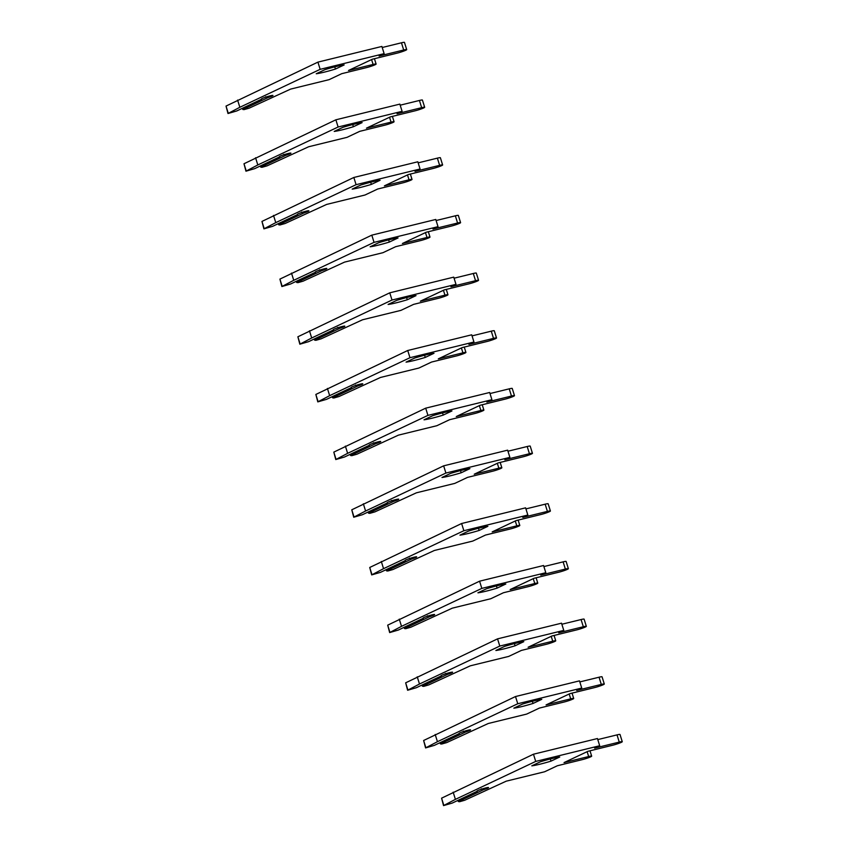 <?xml version="1.0" encoding="UTF-8"?>
<svg xmlns="http://www.w3.org/2000/svg" width="848" height="848" viewBox="0 0 848 848"><rect width="100%" height="100%" fill="white"/><g stroke="black" fill="none" stroke-linecap="round" stroke-linejoin="round"><path stroke-width="1.27" d="M336.179 66.515A23.659 2.205 162.7 0 0 324.985 69.631L316.251 73.755A23.659 2.205 162.7 0 0 335.437 69.048L344.171 64.925A23.659 2.205 162.7 0 0 336.179 66.515M242.178 108.385L242.846 109.477L244.044 109.625L249.153 108.162L290.673 89.082L329.066 79.67L341.765 73.67L366.368 67.639A6.678 0.625 162.7 0 0 372.908 65.635A6.678 0.625 162.7 0 0 376.109 64.066A6.678 0.625 162.7 0 0 373.099 64.459L348.496 70.49L372.357 59.212L396.959 53.18A6.678 0.625 162.7 0 0 403.51 51.177A6.678 0.625 162.7 0 0 406.701 49.608A6.678 0.625 162.7 0 0 403.69 50L379.088 56.032L384.133 53.647L320.152 69.335L239.846 107.283L227.985 113.515L236.687 110.982L261.714 99.163A6.063 0.562 -17.3 0 1 261.385 99.078A6.063 0.562 -17.3 0 1 267.003 96.736A6.063 0.562 -17.3 0 1 272.961 95.474A6.063 0.562 -17.3 0 1 267.862 97.658L265.731 96.725M242.846 109.477L267.862 97.658M384.133 53.647L381.886 46.439L317.915 62.127L226.024 106.074L227.985 113.515M406.701 49.608L404.454 42.4A6.678 0.625 162.7 0 0 401.454 42.792L382.225 47.509M239.846 107.283L237.599 100.075M320.152 69.335L317.915 62.127M334.759 66.875L335.437 69.048M354.146 124.19A23.659 2.205 162.7 0 0 342.942 127.306L334.207 131.429A23.659 2.205 162.7 0 0 353.404 126.723L362.138 122.6A23.659 2.205 162.7 0 0 354.146 124.19M260.145 166.06L260.802 167.151L262.011 167.3L267.12 165.837L308.64 146.757L347.033 137.344L359.722 131.345L384.335 125.313A6.678 0.625 162.7 0 0 390.875 123.31A6.678 0.625 162.7 0 0 394.066 121.741A6.678 0.625 162.7 0 0 391.066 122.133L366.453 128.165L390.324 116.886L414.926 110.855A6.678 0.625 162.7 0 0 421.467 108.851A6.678 0.625 162.7 0 0 424.668 107.283A6.678 0.625 162.7 0 0 421.657 107.675L397.055 113.706L402.1 111.321L338.119 127.009L257.813 164.957L245.941 171.19L254.654 168.657L279.67 156.838A6.063 0.562 -17.3 0 1 279.342 156.753A6.063 0.562 -17.3 0 1 284.97 154.41A6.063 0.562 -17.3 0 1 290.928 153.149A6.063 0.562 -17.3 0 1 285.829 155.322L283.698 154.4M260.802 167.151L285.829 155.322M402.1 111.321L399.853 104.113L335.872 119.801L243.991 163.749L245.941 171.19M424.668 107.283L422.421 100.075A6.678 0.625 162.7 0 0 419.41 100.467L400.182 105.184M257.813 164.957L255.566 157.749M338.119 127.009L335.872 119.801M352.726 124.55L353.404 126.723M372.102 181.864A23.659 2.205 162.7 0 0 360.909 184.981L352.174 189.104A23.659 2.205 162.7 0 0 371.371 184.398L380.105 180.274A23.659 2.205 162.7 0 0 372.102 181.864M278.112 223.734L278.769 224.826L279.967 224.974L285.076 223.512L326.607 204.432L364.99 195.019L377.689 189.019L402.291 182.988A6.678 0.625 162.7 0 0 408.842 180.984A6.678 0.625 162.7 0 0 412.033 179.416A6.678 0.625 162.7 0 0 409.022 179.808L384.42 185.839L408.28 174.561L432.893 168.529A6.678 0.625 162.7 0 0 439.434 166.526A6.678 0.625 162.7 0 0 442.624 164.957A6.678 0.625 162.7 0 0 439.624 165.349L415.011 171.381L420.067 168.996L356.086 184.684L275.77 222.632L263.908 228.865L272.621 226.331L297.637 214.512A6.063 0.562 -17.3 0 1 297.309 214.427A6.063 0.562 -17.3 0 1 302.937 212.085A6.063 0.562 -17.3 0 1 308.895 210.823A6.063 0.562 -17.3 0 1 303.785 212.996L301.665 212.074M278.769 224.826L303.785 212.996M420.067 168.996L417.82 161.788L353.839 177.476L261.958 221.423L263.908 228.865M442.624 164.957L440.388 157.749A6.678 0.625 162.7 0 0 437.377 158.141L418.149 162.858M275.77 222.632L273.522 215.424M356.086 184.684L353.839 177.476M370.693 182.225L371.371 184.398M390.069 239.539A23.659 2.205 162.7 0 0 378.876 242.645L370.141 246.779A23.659 2.205 162.7 0 0 389.327 242.072L398.062 237.949A23.659 2.205 162.7 0 0 390.069 239.539M296.069 281.409L296.736 282.501L297.934 282.649L303.043 281.186L344.564 262.106L382.957 252.693L395.656 246.694L420.258 240.662A6.678 0.625 162.7 0 0 426.798 238.659A6.678 0.625 162.7 0 0 430 237.09A6.678 0.625 162.7 0 0 426.989 237.482L402.387 243.514L426.247 232.235L450.85 226.204A6.678 0.625 162.7 0 0 457.401 224.201A6.678 0.625 162.7 0 0 460.591 222.632A6.678 0.625 162.7 0 0 457.581 223.024L432.978 229.055L438.024 226.67L374.042 242.358L293.737 280.306L281.875 286.539L290.578 284.006L315.604 272.187A6.063 0.562 -17.3 0 1 315.276 272.102A6.063 0.562 -17.3 0 1 320.894 269.759A6.063 0.562 -17.3 0 1 326.851 268.498A6.063 0.562 -17.3 0 1 321.752 270.671L319.622 269.749M296.736 282.501L321.752 270.671M438.024 226.67L435.777 219.462L371.806 235.15L279.914 279.098L281.875 286.539M460.591 222.632L458.344 215.424A6.678 0.625 162.7 0 0 455.344 215.816L436.116 220.533M293.737 280.306L291.489 273.098M374.042 242.358L371.806 235.15M388.649 239.899L389.327 242.072M408.036 297.213A23.659 2.205 162.7 0 0 396.832 300.319L388.098 304.453A23.659 2.205 162.7 0 0 407.294 299.747L416.029 295.623A23.659 2.205 162.7 0 0 408.036 297.213M314.036 339.083L314.693 340.175L315.901 340.324L321.01 338.861L362.531 319.781L400.924 310.368L413.612 304.368L438.225 298.337A6.678 0.625 162.7 0 0 444.765 296.334A6.678 0.625 162.7 0 0 447.956 294.765A6.678 0.625 162.7 0 0 444.956 295.157L420.343 301.188L444.214 289.91L468.817 283.879A6.678 0.625 162.7 0 0 475.357 281.875A6.678 0.625 162.7 0 0 478.558 280.306A6.678 0.625 162.7 0 0 475.548 280.699L450.945 286.73L455.991 284.345L392.009 300.033L311.704 337.981L299.832 344.203L308.545 341.68L333.561 329.861A6.063 0.562 -17.3 0 1 333.232 329.777A6.063 0.562 -17.3 0 1 338.861 327.434A6.063 0.562 -17.3 0 1 344.818 326.173A6.063 0.562 -17.3 0 1 339.719 328.346L337.589 327.423M314.693 340.175L339.719 328.346M455.991 284.345L453.744 277.137L389.762 292.825L297.881 336.773L299.832 344.203M478.558 280.306L476.311 273.098A6.678 0.625 162.7 0 0 473.301 273.491L454.072 278.208M311.704 337.981L309.456 330.773M392.009 300.033L389.762 292.825M406.616 297.574L407.294 299.747M425.993 354.888A23.659 2.205 162.7 0 0 414.799 357.994L406.065 362.128A23.659 2.205 162.7 0 0 425.261 357.421L433.996 353.287A23.659 2.205 162.7 0 0 425.993 354.888M332.003 396.758L332.66 397.839L333.858 397.998L338.967 396.535L380.498 377.455L418.88 368.043L431.579 362.043L456.182 356.012A6.678 0.625 162.7 0 0 462.732 354.008A6.678 0.625 162.7 0 0 465.923 352.439A6.678 0.625 162.7 0 0 462.913 352.832L438.31 358.863L462.171 347.585L486.784 341.553A6.678 0.625 162.7 0 0 493.324 339.55A6.678 0.625 162.7 0 0 496.515 337.981A6.678 0.625 162.7 0 0 493.515 338.373L468.902 344.405L473.958 342.02L409.976 357.708L329.66 395.656L317.799 401.878L326.512 399.355L351.528 387.536A6.063 0.562 -17.3 0 1 351.199 387.451A6.063 0.562 -17.3 0 1 356.828 385.109A6.063 0.562 -17.3 0 1 362.785 383.847A6.063 0.562 -17.3 0 1 357.676 386.02L355.556 385.098M332.66 397.839L357.676 386.02M473.958 342.02L471.711 334.812L407.729 350.5L315.848 394.447L317.799 401.878M496.515 337.981L494.278 330.773A6.678 0.625 162.7 0 0 491.268 331.165L472.039 335.882M329.66 395.656L327.413 388.448M409.976 357.708L407.729 350.5M424.583 355.248L425.261 357.421M443.96 412.563A23.659 2.205 162.7 0 0 432.766 415.668L424.032 419.802A23.659 2.205 162.7 0 0 443.218 415.096L451.952 410.962A23.659 2.205 162.7 0 0 443.96 412.563M349.959 454.433L350.627 455.514L351.825 455.673L356.934 454.21L398.454 435.13L436.847 425.717L449.546 419.718L474.149 413.686A6.678 0.625 162.7 0 0 480.689 411.672A6.678 0.625 162.7 0 0 483.89 410.114A6.678 0.625 162.7 0 0 480.88 410.506L456.277 416.538L480.138 405.259L504.74 399.228A6.678 0.625 162.7 0 0 511.291 397.224A6.678 0.625 162.7 0 0 514.482 395.656A6.678 0.625 162.7 0 0 511.471 396.048L486.869 402.079L491.914 399.694L427.933 415.382L347.627 453.33L335.766 459.552L344.468 457.03L369.495 445.2A6.063 0.562 -17.3 0 1 369.166 445.126A6.063 0.562 -17.3 0 1 374.784 442.783A6.063 0.562 -17.3 0 1 380.741 441.522A6.063 0.562 -17.3 0 1 375.643 443.695L373.512 442.773M350.627 455.514L375.643 443.695M491.914 399.694L489.667 392.486L425.696 408.164L333.805 452.122L335.766 459.552M514.482 395.656L512.234 388.448A6.678 0.625 162.7 0 0 509.235 388.84L490.006 393.546M347.627 453.33L345.38 446.112M427.933 415.382L425.696 408.164M442.539 412.912L443.218 415.096M461.916 470.237A23.659 2.205 162.7 0 0 450.723 473.343L441.988 477.477A23.659 2.205 162.7 0 0 461.185 472.771L469.919 468.637A23.659 2.205 162.7 0 0 461.916 470.237M367.926 512.107L368.583 513.188L369.792 513.347L374.901 511.885L416.421 492.805L454.814 483.392L467.502 477.392L492.116 471.361A6.678 0.625 162.7 0 0 498.656 469.347A6.678 0.625 162.7 0 0 501.846 467.789A6.678 0.625 162.7 0 0 498.847 468.181L474.233 474.212L498.105 462.934L522.707 456.902A6.678 0.625 162.7 0 0 529.247 454.899A6.678 0.625 162.7 0 0 532.449 453.33A6.678 0.625 162.7 0 0 529.438 453.722L504.836 459.754L509.881 457.369L445.9 473.057L365.594 511.005L353.722 517.227L362.435 514.704L387.451 502.875A6.063 0.562 -17.3 0 1 387.123 502.8A6.063 0.562 -17.3 0 1 392.751 500.458A6.063 0.562 -17.3 0 1 398.708 499.196A6.063 0.562 -17.3 0 1 393.61 501.369L391.479 500.447M368.583 513.188L393.61 501.369M509.881 457.369L507.634 450.161L443.652 465.838L351.772 509.796L353.722 517.227M532.449 453.33L530.201 446.122A6.678 0.625 162.7 0 0 527.191 446.514L507.963 451.221M365.594 511.005L363.347 503.786M445.9 473.057L443.652 465.838M460.506 470.587L461.185 472.771M479.883 527.912A23.659 2.205 162.7 0 0 468.69 531.018L459.955 535.152A23.659 2.205 162.7 0 0 479.152 530.445L487.886 526.311A23.659 2.205 162.7 0 0 479.883 527.912M385.893 569.782L386.55 570.863L387.748 571.022L392.857 569.559L434.388 550.469L472.771 541.066L485.469 535.067L510.072 529.035A6.678 0.625 162.7 0 0 516.623 527.021A6.678 0.625 162.7 0 0 519.813 525.453A6.678 0.625 162.7 0 0 516.803 525.855L492.2 531.887L516.061 520.608L540.674 514.577A6.678 0.625 162.7 0 0 547.214 512.574A6.678 0.625 162.7 0 0 550.405 511.005A6.678 0.625 162.7 0 0 547.405 511.397L522.792 517.428L527.848 515.043L463.867 530.721L383.55 568.669L371.689 574.902L380.402 572.379L405.418 560.549A6.063 0.562 -17.3 0 1 405.09 560.475A6.063 0.562 -17.3 0 1 410.718 558.132A6.063 0.562 -17.3 0 1 416.675 556.871A6.063 0.562 -17.3 0 1 411.566 559.044L409.446 558.111M386.55 570.863L411.566 559.044M527.848 515.043L525.601 507.835L461.619 523.513L369.739 567.471L371.689 574.902M550.405 511.005L548.168 503.797A6.678 0.625 162.7 0 0 545.158 504.189L525.93 508.895M383.55 568.669L381.303 561.461M463.867 530.721L461.619 523.513M478.473 528.262L479.152 530.445M497.85 585.586A23.659 2.205 162.7 0 0 486.657 588.692L477.922 592.816A23.659 2.205 162.7 0 0 497.108 588.12L505.843 583.986A23.659 2.205 162.7 0 0 497.85 585.586M403.849 627.456L404.517 628.538L405.715 628.697L410.824 627.234L452.344 608.143L490.738 598.741L503.436 592.741L528.039 586.71A6.678 0.625 162.7 0 0 534.579 584.696A6.678 0.625 162.7 0 0 537.78 583.127A6.678 0.625 162.7 0 0 534.77 583.53L510.167 589.561L534.028 578.283L558.631 572.252A6.678 0.625 162.7 0 0 565.181 570.248A6.678 0.625 162.7 0 0 568.372 568.679A6.678 0.625 162.7 0 0 565.362 569.072L540.759 575.103L545.805 572.718L481.823 588.395L401.517 626.343L389.656 632.576L398.359 630.043L423.385 618.224A6.063 0.562 -17.3 0 1 423.057 618.15A6.063 0.562 -17.3 0 1 428.675 615.807A6.063 0.562 -17.3 0 1 434.632 614.535A6.063 0.562 -17.3 0 1 429.533 616.719L427.403 615.786M404.517 628.538L429.533 616.719M545.805 572.718L543.557 565.51L479.586 581.187L387.695 625.146L389.656 632.576M568.372 568.679L566.125 561.461A6.678 0.625 162.7 0 0 563.125 561.864L543.897 566.57M401.517 626.343L399.27 619.135M481.823 588.395L479.586 581.187M496.43 585.936L497.108 588.12M515.807 643.261A23.659 2.205 162.7 0 0 504.613 646.367L495.879 650.49A23.659 2.205 162.7 0 0 515.075 645.794L523.81 641.66A23.659 2.205 162.7 0 0 515.807 643.261M421.816 685.131L422.474 686.212L423.682 686.371L428.791 684.908L470.311 665.818L508.705 656.416L521.393 650.416L546.006 644.385A6.678 0.625 162.7 0 0 552.546 642.371A6.678 0.625 162.7 0 0 555.737 640.802A6.678 0.625 162.7 0 0 552.737 641.205L528.124 647.236L551.995 635.958L576.598 629.926A6.678 0.625 162.7 0 0 583.138 627.912A6.678 0.625 162.7 0 0 586.339 626.354A6.678 0.625 162.7 0 0 583.329 626.746L558.726 632.778L563.772 630.393L499.79 646.07L419.484 684.018L407.612 690.251L416.326 687.717L441.342 675.898A6.063 0.562 -17.3 0 1 441.013 675.824A6.063 0.562 -17.3 0 1 446.642 673.482A6.063 0.562 -17.3 0 1 452.599 672.21A6.063 0.562 -17.3 0 1 447.5 674.393L445.37 673.46M422.474 686.212L447.5 674.393M563.772 630.393L561.524 623.185L497.543 638.862L405.662 682.82L407.612 690.251M586.339 626.354L584.092 619.135A6.678 0.625 162.7 0 0 581.081 619.538L561.853 624.245M419.484 684.018L417.237 676.81M499.79 646.07L497.543 638.862M514.397 643.611L515.075 645.794M533.774 700.936A23.659 2.205 162.7 0 0 522.58 704.041L513.846 708.165A23.659 2.205 162.7 0 0 533.042 703.458L541.777 699.335A23.659 2.205 162.7 0 0 533.774 700.936M439.783 742.806L440.441 743.887L441.638 744.046L446.748 742.583L488.278 723.492L526.661 714.09L539.36 708.091L563.962 702.059A6.678 0.625 162.7 0 0 570.513 700.045A6.678 0.625 162.7 0 0 573.704 698.476A6.678 0.625 162.7 0 0 570.693 698.869L546.091 704.911L569.951 693.632L594.565 687.601A6.678 0.625 162.7 0 0 601.105 685.587A6.678 0.625 162.7 0 0 604.295 684.018A6.678 0.625 162.7 0 0 601.296 684.421L576.682 690.452L581.739 688.067L517.757 703.745L437.441 741.693L425.579 747.925L434.293 745.392L459.309 733.573A6.063 0.562 -17.3 0 1 458.98 733.499A6.063 0.562 -17.3 0 1 464.609 731.156A6.063 0.562 -17.3 0 1 470.566 729.884A6.063 0.562 -17.3 0 1 465.457 732.068L463.337 731.135M440.441 743.887L465.457 732.068M581.739 688.067L579.491 680.859L515.51 696.537L423.629 740.495L425.579 747.925M604.295 684.018L602.059 676.81A6.678 0.625 162.7 0 0 599.048 677.213L579.82 681.919M437.441 741.693L435.194 734.485M517.757 703.745L515.51 696.537M532.364 701.285L533.042 703.458M551.741 758.61A23.659 2.205 162.7 0 0 540.547 761.716L531.813 765.839A23.659 2.205 162.7 0 0 550.999 761.133L559.733 757.01A23.659 2.205 162.7 0 0 551.741 758.61M457.74 800.48L458.408 801.561L459.605 801.72L464.715 800.258L506.235 781.167L544.628 771.765L557.327 765.765L581.929 759.723A6.678 0.625 162.7 0 0 588.47 757.72A6.678 0.625 162.7 0 0 591.671 756.151A6.678 0.625 162.7 0 0 588.66 756.543L564.058 762.585L587.918 751.307L612.521 745.275A6.678 0.625 162.7 0 0 619.072 743.261A6.678 0.625 162.7 0 0 622.262 741.693A6.678 0.625 162.7 0 0 619.252 742.095L594.649 748.127L599.695 745.742L535.713 761.419L455.408 799.367L443.546 805.6L452.249 803.067L477.276 791.248A6.063 0.562 -17.3 0 1 476.947 791.173A6.063 0.562 -17.3 0 1 482.565 788.831A6.063 0.562 -17.3 0 1 488.522 787.559A6.063 0.562 -17.3 0 1 483.424 789.742L481.293 788.81M458.408 801.561L483.424 789.742M599.695 745.742L597.448 738.534L533.477 754.211L441.585 798.169L443.546 805.6M622.262 741.693L620.015 734.485A6.678 0.625 162.7 0 0 617.015 734.887L597.787 739.594M455.408 799.367L453.161 792.159M535.713 761.419L533.477 754.211M550.32 758.96L550.999 761.133M228.271 113.282L226.024 106.074M373.099 64.459L371.583 59.583M403.69 50L401.454 42.792M246.238 170.957L243.991 163.749M391.066 122.133L389.539 117.257M421.657 107.675L419.41 100.467M264.194 228.631L261.958 221.423M409.022 179.808L407.506 174.932M439.624 165.349L437.377 158.141M282.161 286.306L279.914 279.098M426.989 237.482L425.473 232.606M457.581 223.024L455.344 215.816M300.128 343.981L297.881 336.773M444.956 295.157L443.43 290.281M475.548 280.699L473.301 273.491M318.085 401.655L315.848 394.447M462.913 352.832L461.397 347.956M493.515 338.373L491.268 331.165M336.052 459.33L333.805 452.122M480.88 410.506L479.364 405.63M511.471 396.048L509.235 388.84M354.019 517.004L351.772 509.796M498.847 468.181L497.32 463.305M529.438 453.722L527.191 446.514M371.975 574.679L369.739 567.471M516.803 525.855L515.287 520.979M547.405 511.397L545.158 504.189M389.942 632.354L387.695 625.146M534.77 583.53L533.254 578.643M565.362 569.072L563.125 561.864M407.909 690.028L405.662 682.82M552.737 641.205L551.211 636.318M583.329 626.746L581.081 619.538M425.866 747.703L423.629 740.495M570.693 698.869L569.178 693.993M601.296 684.421L599.048 677.213M443.833 805.377L441.585 798.169M588.66 756.543L587.145 751.667M619.252 742.095L617.015 734.887M376.109 64.066L374.434 58.703M394.066 121.741L392.401 116.377M412.033 179.416L410.368 174.052M430 237.09L428.325 231.727M447.956 294.765L446.292 289.401M465.923 352.439L464.259 347.076M483.89 410.114L482.215 404.75M501.846 467.789L500.182 462.425M519.813 525.453L518.149 520.1M537.78 583.127L536.106 577.774M555.737 640.802L554.073 635.449M573.704 698.476L572.04 693.123M591.671 756.151L589.996 750.798"/></g></svg>
